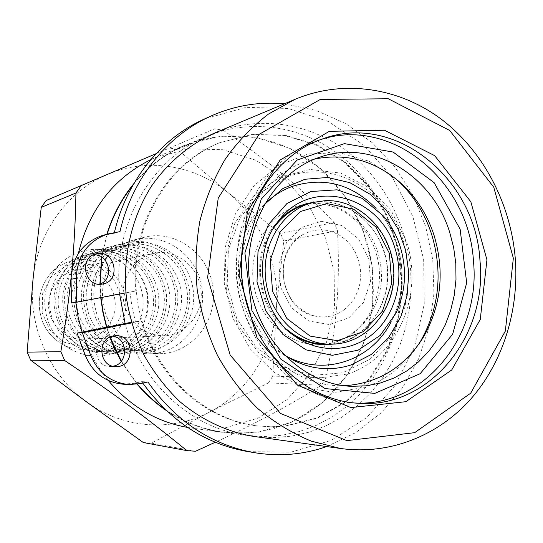 <?xml version="1.0" encoding="UTF-8"?>
<svg xmlns="http://www.w3.org/2000/svg" width="543" height="543" viewBox="0 0 543 543"><rect width="100%" height="100%" fill="white"/><g stroke="black" fill="none" stroke-linecap="round" stroke-linejoin="round"><path stroke-width="0.41" stroke-dasharray="2.71 2.04" d="M126.675 310.969C115.944 287.783 130.198 257.762 153.588 253.384C175.308 248.395 198.059 265.826 200.89 289.059C204.148 312.239 186.656 334.95 164.386 335.737C147.275 335.615 134.705 327.354 126.675 310.969M71.438 302.946L119.596 293.783C112.367 226.064 150.574 159.255 206.123 136.612C248.762 118.584 297.903 125.263 335.398 151.931C372.81 178.857 397.354 224.15 401.243 271.778L401.677 290.905L399.96 309.91L396.105 328.515L390.159 346.434L382.197 363.403L372.315 379.157L360.64 393.451L347.33 406.035L332.567 416.691L316.569 425.23L299.566 431.475L281.831 435.289L263.633 436.565L245.28 435.235C191.333 428.169 141.194 382.937 125.114 323.506M114.41 232.594L114.254 233.266L101.867 235.676M122.738 384.159L134.128 383.31L141.804 381.634L142.795 383.073M248.266 451.64L290.872 452.17L331.271 440.38L366.722 417.553L395.026 385.591L414.547 346.855L424.253 303.944L423.669 259.602L412.884 216.589L392.528 177.588L363.742 145.124L328.21 121.462L288.095 108.444L246.033 107.365L204.976 118.754M93.444 254.823L90.586 255.237C72.925 258.896 79.414 288.896 97 284.994L99.674 284.24M112.632 336.178L107.711 336.273C91.17 338.778 93.348 366.817 110.059 366.423L112.951 366.192M141.804 381.634L147.886 381.967M114.254 233.266L119.976 231.637M131.467 322.97L141.397 320.988C157.022 377.521 205.281 420.112 256.696 425.827L270.896 426.757L285.007 426.031L316.827 418.029L345.443 401.854L369.281 378.675L387.098 349.977L398.026 317.465L401.569 282.964L397.585 248.361L386.297 215.523L368.269 186.269L344.418 162.248L315.965 144.92L284.451 135.458L251.667 134.637L219.582 142.775C166.402 163.246 129.336 226.472 135.825 290.967L125.881 292.86M131.277 322.277L141.397 320.988M135.825 290.967L119.623 294.048M284.349 103.822L315.87 110.358L345.484 123.499L372.104 142.571L394.815 166.742L412.85 195.039L425.631 226.377L432.744 259.629L433.959 293.6L429.201 327.096L418.599 358.896L402.451 387.831L381.261 412.755L355.713 432.635L326.689 446.563M285.645 426.106L317.492 418.09L346.135 401.901L369.987 378.695L387.817 349.97L398.752 317.424L402.295 282.889L398.311 248.246L387.01 215.381L368.975 186.093L345.097 162.045L316.623 144.703L285.082 135.227L252.264 134.406L220.153 142.544C165.086 164.38 128.134 230.836 137.06 297.578C145.639 364.36 198.48 419.026 257.314 425.902L271.52 426.832L285.645 426.106M129.906 291.822L131.956 306.781L135.404 321.456M165.35 409.524C182.937 421.558 201.786 429.045 221.911 431.984L239.626 433.273L257.206 432.072L274.351 428.434L290.797 422.454L306.279 414.275L320.574 404.053L333.47 391.985L344.791 378.267L354.382 363.138L362.12 346.841L367.903 329.628L371.656 311.757L373.346 293.498L372.946 275.118C369.226 229.356 345.477 185.869 309.293 160.104C273.027 134.576 225.528 128.331 184.376 145.734C164.42 154.327 147.255 167.495 132.879 185.238M107.161 234.155L101.908 257.219M100.163 284.037L100.978 297.598M106.808 327.157L110.1 337.101M121.34 361.197L137.44 384.152M254.368 436.497L272.844 437.658L291.136 436.212L308.947 432.221L326.004 425.8L342.042 417.078L356.832 406.239L370.156 393.478L381.838 379.014L391.72 363.091L399.675 345.952L405.614 327.87L409.449 309.11L411.16 289.948L410.712 270.658C406.782 222.739 382.299 177.127 344.9 149.746C307.413 122.63 258.196 115.354 215.157 132.825M354.654 402.981L351.43 402.797C296.688 399.349 245.836 348.049 237.712 284.464C229.166 220.933 265.072 158.244 317.071 140.766L320.384 139.687M273.204 228.657C263.688 242.857 259.506 258.991 260.66 277.059C262.69 298.297 271.222 315.626 286.263 329.038M327.035 344.235C364 343.8 392.752 304.725 387.139 264.794C382.272 224.768 344.411 194.442 308.587 203.571M344.255 309.693L349.773 304.603L354.308 298.446L357.715 291.435L359.887 283.813L360.749 275.844L360.274 267.787L358.482 259.927L355.434 252.522L351.233 245.823L346.006 240.067L339.938 235.445L333.232 232.126L326.105 230.239L317.669 229.92L310.854 231.182L303.333 234.352C271.527 250.011 279.251 308.933 314.024 315.843C325.026 318.422 335.106 316.372 344.255 309.693M347.751 374.005C397.537 358.197 424.68 293.654 406.11 240.481L391.259 210.752L368.731 187.457L340.712 173.108L310.033 169.443L279.957 177.154L253.866 195.697L234.861 223.227L225.291 256.71L226.411 292.249L238.119 325.644L258.97 352.977L286.405 371.168L317.16 378.349L347.751 374.005M417.492 346.034C404.148 365.772 386.718 379.496 365.188 387.213L334.698 392.433L303.591 387.532L274.561 372.654L250.235 348.884L232.927 318.205L224.286 283.351L225.148 247.506L235.384 213.969L253.954 185.726L279.041 165.187L308.315 153.934L339.199 152.678L369.118 161.23L395.698 178.654M344.445 385.734L337.081 385.686C289.154 383.867 244.282 339.626 237.257 284.498C229.832 229.424 261.78 175.104 307.609 160.966L314.933 158.97M353.059 332.723C342.891 340.427 331.515 344.445 318.938 344.785C287.756 345.606 257.844 317.662 253.377 282.353C248.592 247.085 270.285 212.367 300.625 205.105C331.393 196.919 365.269 218.462 375.559 251.423C385.53 280.595 376.068 315.51 353.059 332.723M314.655 202.091C343.882 198.168 373.672 219.535 383.358 250.242C397.856 290.77 372.457 339.674 333.137 344.113M294.075 335.737L288.876 332.221C256.778 309.639 249.631 255.129 274.819 225.026L279.041 220.18M49.372 324.694C40.99 302.77 44.071 282.984 58.624 265.344C74.744 248.633 99.81 244.649 119.996 255.061C134.494 263.979 144.445 278.864 147.458 295.996C148.171 307.596 146.21 318.66 141.587 329.194C135.526 338.913 127.578 346.536 117.743 352.061C102.111 358.434 84.538 357.226 69.538 348.545C60.585 342.681 53.866 334.726 49.372 324.694M53.974 322.562C41.465 295.908 57.646 261.292 84.857 255.258C111.213 248.327 139.368 268.846 142.728 296.621C146.644 324.32 124.727 351.416 97.475 351.518C77.683 350.846 63.185 341.194 53.974 322.562M58.216 322.175C50.832 303.103 53.139 285.598 65.153 269.647C71.71 261.828 79.794 256.649 89.398 254.117C116.012 247.119 144.438 267.875 147.839 295.955C151.796 323.961 129.682 351.355 102.159 351.457C92.229 351.491 83.086 348.579 74.737 342.708C67.461 337.434 61.956 330.592 58.216 322.175M60.205 322.861C52.338 302.546 54.802 283.894 67.59 266.912C75.558 258.617 84.946 252.936 95.744 249.861C106.849 248.545 117.559 250.119 127.876 254.586C142.429 263.179 152.461 277.907 155.474 294.958C156.954 312.205 151.063 329.024 139.218 341.085C122.236 355.909 96.987 357.62 77.798 344.737C70.054 339.124 64.196 331.827 60.205 322.861M62.554 321.775C49.78 294.503 66.287 259.099 94.041 252.95C120.919 245.884 149.624 266.878 153.058 295.277C157.063 323.594 134.739 351.294 106.944 351.396C86.758 350.71 71.961 340.834 62.554 321.775M66.993 321.368C59.343 301.48 61.888 283.337 74.629 266.946C81.24 259.316 89.29 254.253 98.785 251.762C125.942 244.615 154.931 265.86 158.4 294.577C162.452 323.221 139.918 351.226 111.844 351.335C102.023 351.375 92.941 348.565 84.586 342.898C76.821 337.454 70.957 330.28 66.993 321.368M69.137 322.067C60.992 300.863 63.701 281.532 77.269 264.074C89.222 251.334 105.837 245.178 122.684 247.038C133.7 249.699 143.44 254.945 151.904 262.771C159.187 271.792 163.993 282.048 166.328 293.546C167.841 311.044 161.95 328.128 150.065 340.454C141.207 347.615 131.189 352.074 120.003 353.832C108.648 353.805 97.937 350.866 87.878 345.002C79.611 339.205 73.359 331.563 69.137 322.067M71.533 320.954C58.481 293.03 75.328 256.805 103.645 250.54C131.073 243.325 160.355 264.821 163.871 293.865C167.963 322.834 145.219 351.165 116.854 351.273C96.254 350.568 81.145 340.461 71.533 320.954M76.19 320.526C68.269 299.777 71.058 280.982 84.552 264.136C91.21 256.696 99.233 251.748 108.62 249.285C136.334 242.002 165.907 263.762 169.457 293.139C173.597 322.44 150.635 351.097 121.985 351.206C112.279 351.253 103.251 348.545 94.903 343.074C86.615 337.468 80.378 329.947 76.19 320.526M78.504 321.232C70.067 299.105 73.033 279.068 87.409 261.122C99.729 248.429 116.63 242.443 133.666 244.526C144.791 247.35 154.619 252.76 163.151 260.762C170.482 269.959 175.335 280.392 177.69 292.066C178.423 303.951 176.427 315.286 171.717 326.065C165.534 335.995 157.436 343.76 147.411 349.353C131.487 355.767 113.616 354.348 98.439 345.26C89.615 339.287 82.97 331.278 78.504 321.232M80.948 320.092C67.61 291.489 84.803 254.402 113.711 248.008C141.709 240.644 171.588 262.669 175.179 292.392C179.373 322.04 156.187 351.029 127.238 351.145C106.204 350.418 90.776 340.067 80.948 320.092M85.835 319.644C77.629 297.992 80.669 278.518 94.957 261.21C101.656 253.961 109.645 249.128 118.931 246.698C147.221 239.259 177.405 261.556 181.043 291.632C185.278 321.626 161.868 350.961 132.614 351.077C123.023 351.124 114.05 348.511 105.709 343.237C96.885 337.468 90.26 329.601 85.835 319.644M88.333 320.35C79.59 297.259 82.835 276.496 98.045 258.054L111.79 247.235C122.494 242.456 133.619 240.678 145.164 241.9C156.411 244.886 166.334 250.466 174.934 258.651C182.319 268.032 187.213 278.654 189.602 290.512C190.349 302.587 188.367 314.112 183.643 325.081C177.446 335.207 169.301 343.162 159.201 348.952C143.148 355.645 125.039 354.464 109.516 345.504C100.109 339.355 93.05 330.972 88.333 320.35M90.83 319.182C77.187 289.874 94.753 251.877 124.272 245.355C152.861 237.841 183.358 260.416 187.036 290.851C191.326 321.205 167.685 350.887 138.126 351.002C116.643 350.269 100.883 339.66 90.83 319.182M95.962 318.714C87.471 296.125 90.776 275.946 105.878 258.169C112.611 251.104 120.566 246.373 129.743 243.977C158.644 236.381 189.459 259.249 193.186 290.05C197.523 320.77 173.645 350.819 143.773 350.934C134.284 350.988 125.379 348.47 117.05 343.386C107.663 337.454 100.631 329.228 95.962 318.714M98.663 319.427C89.609 295.324 93.131 273.801 109.224 254.857C116.304 247.425 124.659 242.429 134.277 239.85C165.12 231.535 198.114 255.957 202.098 288.89C206.74 321.727 181.152 353.839 149.216 353.764C139.252 353.764 129.892 351.083 121.137 345.735C111.139 339.416 103.645 330.646 98.663 319.427M107.677 318.626C92.731 286.405 111.777 244.669 143.929 237.359C175.335 228.902 208.919 253.852 212.985 287.471C217.723 320.994 191.706 353.771 159.187 353.703C135.811 352.767 118.639 341.072 107.677 318.626M82.095 332.092L87.409 346.203C92.887 358.726 99.858 370.163 108.335 380.514M187.559 427.422L190.403 427.87L225.148 427.857L258.142 418.083L287.179 399.505L310.426 373.604L326.513 342.239L334.549 307.508L334.121 271.622L325.284 236.843L308.567 205.363L284.932 179.21L255.794 160.192L222.956 149.739L188.564 148.809L154.986 157.762L150.737 159.676M78.355 253.411C74.839 269.484 73.977 285.794 75.762 302.349M109.856 337.223L106.537 327.212M100.706 297.652L99.892 284.152M101.656 257.049L106.842 234.25M133.768 183.697C147.954 166.606 164.767 153.879 184.192 145.504L219.494 136.137L255.631 137.257L290.098 148.463L320.662 168.71L345.45 196.464L362.995 229.825L372.294 266.647L372.803 304.623L364.455 341.391L347.663 374.602L323.35 402.058L292.942 421.775L258.319 432.194L221.795 432.255C202.234 429.391 183.853 422.223 166.64 410.746M137.114 384.2L121.15 361.428M51.585 318.68C42.524 299.424 54.687 274.412 74.629 270.652C93.152 266.396 112.577 280.846 114.94 300.252C117.661 319.603 102.62 338.581 83.622 339.246C69.042 339.158 58.366 332.302 51.585 318.68M223.125 130.225C271.894 163.47 300.333 187.315 334.142 222.487L280.629 233.49L227.931 192.534L177.452 149.305L223.125 130.225L214.682 128.793L46.196 200.489M337.495 230.68C340.074 284.254 337.176 322.223 326.038 377.853L272.756 376.109L276.299 308.417L283.738 241.004L337.495 230.68L334.142 222.487M156.106 153.676L214.682 128.793M107.602 174.405C147.553 157.192 194.754 165.113 227.931 192.534C261.434 219.623 280.052 264.76 276.299 308.417C272.973 352.102 247.214 392.915 209.204 412.259C171.507 432.038 122.82 428.732 86.412 401.806C49.712 375.478 28.046 326.594 32.98 279.693C37.243 232.689 67.529 191 107.602 174.405M283.738 241.004L280.629 233.49M177.452 149.305L169.613 148.049M71.045 277.941L71.839 269.878M143.318 442.531L151.368 443.136L209.204 412.259L268.446 382.883L321.429 385.238C290.614 404.793 255.217 423.805 215.245 442.267M195.555 451.253L151.368 443.136M326.038 377.853L321.429 385.238M268.446 382.883L272.756 376.109M134.128 383.31L140.121 383.663M112.129 232.988L106.489 234.603M332.268 344.133C367.339 343.665 395.589 308.6 393.308 270.36C391.584 232.099 359.894 199.084 325.026 200.7M321.375 221.361L341.642 225.474L358.502 238.832L368.778 258.746L370.55 281.389L363.484 302.451L348.844 317.865L329.384 324.544L308.879 321.015L291.455 307.8L280.717 287.478L278.926 264.183L286.446 242.728L301.65 227.456L321.375 221.361M376.048 208.383L378.804 211.478C386.921 221.082 393.01 232.017 397.069 244.289C405.024 269.925 403.612 294.645 392.833 318.449L390.879 322.318M284.58 355.156C233.144 328.766 221.924 242.504 264.896 203.829M287.973 176.597C334.25 159.398 388.069 191.055 403.497 241.357L409.13 274.134L405.058 306.924L391.632 336.314L370.116 359.127L342.667 372.763L312.184 375.437L282.055 366.559L255.841 346.855L236.748 318.463L227.198 284.708L228.386 249.671L240.121 217.614L260.857 192.31L287.973 176.597M64.99 263.07C93.667 249.787 128.168 275.817 125.637 307.82C124.34 339.945 86.744 360.606 59.893 342.762C52.413 337.861 46.8 331.23 43.053 322.868C36.055 304.609 38.641 288.116 50.791 273.387L57.388 267.468L64.99 263.07M65.465 265.955L83.14 262.602L100.455 267.543L114.05 279.693L121.347 296.648L120.98 315.137L112.992 331.617L98.867 342.877L81.307 346.638L63.748 342.049L49.746 329.913L42.171 312.632L42.619 293.715L50.967 277.039L65.465 265.955M110.059 366.423L115.761 366.552M109.788 336.015L115.489 335.744M97 284.994L102.539 284.037M90.586 255.237L96.043 253.886M256.696 425.827L257.314 425.902M219.582 142.775L220.153 142.544M221.911 431.984L245.28 435.235M184.376 145.734L206.123 136.612M322.528 138.913L317.071 140.766M357.185 403.198L351.43 402.797M303.333 234.352C294.163 239.721 287.919 248.226 284.586 259.859C283.514 263.498 283.141 269.599 283.46 278.165C284.858 285.862 287.485 292.894 291.326 299.268C297.544 307.63 305.105 313.155 314.024 315.843M383.358 215.938L378.804 211.478C403.266 239.653 409.205 284.912 392.833 318.449L396.085 312.992M321.252 156.703L307.609 160.966M351.362 386.317L337.081 385.686M307.732 203.367L304.447 204.29M326.255 344.649L322.712 344.601M288.876 332.221L293.831 335.554M274.819 225.026L278.749 220.546M264.013 204.847C247.9 223.153 237.936 254.518 242.09 284.05C247.336 315.069 261.135 338.52 283.48 354.409M325.997 344.242C336.592 342.728 346.183 338.71 354.776 332.194C370.285 318.958 379.143 302.234 381.329 282.007C382.062 269.016 379.964 256.513 375.03 244.499C367.435 227.727 352.102 212.584 334.101 206.401C324.999 203.713 316.209 202.838 307.718 203.788M58.624 265.344L50.791 273.387C39.496 287.016 36.503 302.485 41.818 319.8C45.436 329.506 51.463 337.162 59.893 342.762L69.538 348.545M89.398 254.117L84.857 255.258M102.159 351.457L97.475 351.518M74.737 342.708L77.798 344.737M65.153 269.647L67.59 266.912M98.785 251.762L94.041 252.95M111.844 351.335L106.944 351.396M84.586 342.898L87.878 345.002M74.629 266.946L77.269 264.074M108.62 249.285L103.645 250.54M121.985 351.206L116.854 351.273M94.903 343.074L98.439 345.26M84.552 264.136L87.409 261.122M118.931 246.698L113.711 248.008M132.614 351.077L127.238 351.145M105.709 343.237L109.516 345.504M94.957 261.21L98.045 258.054M129.743 243.977L124.272 245.355M143.773 350.934L138.126 351.002M117.05 343.386L121.137 345.735M105.878 258.169L109.224 254.857M143.929 237.359L134.277 239.85M159.187 353.703L149.216 353.764M184.192 145.504L154.986 157.762M221.795 432.255L190.403 427.87M153.588 253.384L74.629 270.652M164.386 335.737L83.622 339.246"/><path stroke-width="0.81" d="M107.453 234.074L101.867 235.676C82.298 242.769 72.029 257.307 71.052 279.285L71.438 302.946L76.678 302.227L76.278 278.247C77.262 255.977 87.654 241.248 107.453 234.074L119.976 231.637C131.739 179.652 166.321 136.429 209.612 116.65C233.728 105.695 258.638 101.419 284.349 103.822M142.795 383.073C170.169 420.859 204.813 443.631 246.726 451.382L248.266 451.64M204.976 118.754L202.926 119.684C160.28 139.171 126.186 181.572 114.41 232.594M131.277 322.277L77.065 333.09L85.21 355.197C92.493 372.552 105.003 382.204 122.738 384.159L128.596 384.525C110.65 382.543 97.991 372.763 90.627 355.176L82.373 332.778L131.467 322.97M99.674 284.24C114.756 279.15 109.319 253.432 93.444 254.823M112.951 366.192C128.616 364.027 128.318 337.916 112.632 336.178M326.689 446.563C303.293 454.735 279.048 456.744 253.968 452.597C211.01 444.622 175.647 421.083 147.886 381.967L140.121 383.663L128.596 384.525M113.378 336.002L115.489 335.744C134.902 334.142 135.227 367.706 115.761 366.552C98.86 366.953 96.654 338.54 113.378 336.002M97.041 253.669C115.537 249.671 121.286 281.478 102.539 284.037C84.742 287.987 78.172 257.586 96.043 253.886L97.041 253.669M77.065 333.09L82.373 332.778M125.881 292.86L76.678 302.227M125.114 323.506L119.623 294.048M132.879 185.238C121.435 199.607 112.856 215.91 107.161 234.155M101.908 257.219L100.163 284.037M100.978 297.598L103.211 312.524L106.808 327.157M110.1 337.101L121.34 361.197M137.44 384.152C145.782 393.946 155.088 402.404 165.35 409.524M215.157 132.825L213.419 133.558C189.12 144.771 167.78 162.751 151.497 186.113C131.094 218.395 122.019 258.902 126.573 298.955C129.967 318.822 135.899 337.766 144.384 355.78C154.198 372.953 165.982 388.204 179.747 401.535C201.501 419.902 226.75 431.766 253.119 436.328L254.368 436.497M515.259 258.325C510.644 203.184 483.039 150.594 440.909 118.91C398.684 87.538 343.176 79 294.727 99.471L268.371 114.125C251.986 126.662 237.556 141.757 225.08 159.425C213.969 178.328 205.587 198.826 199.912 220.92C195.948 243.583 195.046 266.538 197.204 289.792C201.114 312.816 207.908 334.76 217.58 355.631C228.752 375.512 242.137 393.146 257.742 408.54C274.351 422.386 292.188 433.253 311.248 441.133L340.495 448.477C389.311 455.285 437.733 435.968 470.469 399.383C503.042 362.5 519.284 310.053 515.259 258.325M513.345 258.183L505.343 331.101L470.693 393.186L414.655 432.676L346.868 440.631L280.555 413.461L230.171 355.102L207.602 277.514L218.238 198.025L259.14 134.345L320.329 99.43L388.306 98.765L449.699 130.469L493.75 187.186L513.345 258.183M479.964 260.457C487.899 336.633 428.624 409.721 357.185 403.198C302.078 399.723 250.839 347.975 242.64 283.826C234.019 219.725 270.183 156.506 322.528 138.913C394.937 112.082 475.641 178.274 479.964 260.457M320.384 139.687C391.666 115.951 469.159 181.138 473.462 261.237C481.112 335.54 424.375 407.169 354.654 402.981M486.935 259.853L470.835 201.779L434.658 155.637L384.492 130.232L329.357 131.325L280.127 160.029L247.472 211.58L239.076 275.525L257.131 337.929L297.469 385.157L350.873 407.583L405.886 401.691L451.722 369.98L480.263 319.474L486.935 259.853M286.263 329.038C298.521 339.287 312.11 344.35 327.035 344.235L332.268 344.133C367.523 343.671 396.003 308.621 393.756 270.346C392.06 232.051 360.219 199.043 325.155 200.679L313.671 202.329C284.274 208.987 262.323 241.981 265.439 276.401C267.665 314.03 299.424 345.565 332.268 344.133M325.026 200.7L313.671 202.329L308.587 203.571C294.191 207.297 282.394 215.659 273.204 228.657M449.685 232.282L453.683 247.73L455.801 263.579L455.991 279.536L454.247 295.324L450.602 310.65L445.104 325.23L437.841 338.798L428.936 351.097L418.538 361.876L406.822 370.917L394.001 378.023L380.31 383.039L366.002 385.829L351.362 386.317C302.607 384.471 256.887 339.253 249.699 282.883C242.11 226.574 274.629 171.079 321.252 156.703C373.428 139.184 432.459 175.776 449.685 232.282M460.125 229.187L466.688 282.917L452.652 334.237L420.18 373.693L374.813 393.383L324.972 388.55L280.785 359.12L251.898 310.521L244.9 252.97L261.305 198.996L297.143 160.042L344.364 143.623L393.132 152.047L434.135 182.679L460.125 229.187M399.92 245.701C407.128 268.975 405.852 291.408 396.085 312.992L380.222 335.411L358.102 350.181L332.343 355.298L306.137 349.882L282.876 334.4L265.71 310.711L257.009 281.898L257.986 251.809L268.466 224.49L286.942 203.523L310.868 191.523L337.074 189.819L362.249 198.378L383.358 215.938C390.709 224.646 396.234 234.562 399.92 245.701M395.698 178.654L400.164 182.808C414.506 197.055 424.959 214.118 431.529 233.999C442.966 271.785 439.409 307.338 420.866 340.665L417.492 346.034M314.933 158.97C348.389 152.542 378.084 161.563 404.006 186.018C417.669 199.6 427.64 215.87 433.905 234.841C444.805 270.903 441.425 304.82 423.75 336.585C404.956 366.987 378.525 383.372 344.445 385.734M394.781 247.689C379.72 195.005 310.996 176.991 278.749 220.546C251.748 252.8 259.432 311.363 293.831 335.554C318.653 354.117 352.319 352.434 374.31 332.662C396.356 312.924 404.671 277.738 394.781 247.689M333.137 344.113L326.255 344.649C314.974 344.791 304.243 341.818 294.075 335.737M279.041 220.18C287.274 211.736 296.838 206.13 307.732 203.367L314.655 202.091M108.335 380.514C130.103 406.259 156.513 421.897 187.559 427.422M150.737 159.676C113.419 178.301 89.29 209.544 78.355 253.411M75.762 302.349L78.185 317.39L82.095 332.092M121.15 361.428L113.182 345.538L109.856 337.223M106.537 327.212L102.939 312.578L100.706 297.652M99.892 284.152L101.656 257.049M106.842 234.25C112.74 215.293 121.72 198.439 133.768 183.697M166.64 410.746C155.746 403.388 145.897 394.537 137.114 384.2M71.839 269.878C74.099 246.081 75.47 220.451 75.939 192.996L41.241 207.385L46.196 200.489L156.106 153.676M75.939 192.996L81.314 185.468M41.241 207.385L32.98 279.693L27.15 352.135L60.843 351.688C65.411 324.734 68.812 300.15 71.045 277.941M27.15 352.135L30.7 360.185L86.412 401.806L143.318 442.531L186.867 450.615C147.805 418.728 116.399 395.467 64.705 360.525L60.843 351.688M64.705 360.525L30.7 360.185M215.245 442.267L195.555 451.253L186.867 450.615M90.627 355.176L85.21 355.197M71.052 279.285L76.278 278.247M326.764 203.537L353.595 209.143L375.844 226.933L389.385 253.316L391.741 283.276L382.462 311.173L363.179 331.685L337.427 340.685L310.175 336.11L286.935 318.578L272.579 291.476L270.197 260.368L280.256 231.759L300.544 211.505L326.764 203.537M264.896 203.829C273.204 195.785 282.57 189.894 293.01 186.154C324.273 176.719 351.952 184.131 376.048 208.383M390.879 322.318C371.059 361.163 322.447 377.371 284.58 355.156M246.726 451.382L253.968 452.597M202.926 119.684L209.612 116.65M253.119 436.328L340.495 448.477M213.419 133.558L294.727 99.471M404.006 186.018L400.164 182.808M423.75 336.585L420.866 340.665M283.48 354.409C299.403 364.767 311.166 367.333 320.574 368.324C331.087 369.308 341.289 368.154 351.185 364.869L371.561 354.321L388.537 337.821L400.829 316.698L407.107 295.501L408.791 273.048L405.77 250.561L398.046 228.997L386.087 209.971L370.312 194.38L349.855 182.658L327.599 177.473L304.935 179.265L282.917 188.509L264.013 204.847M307.718 203.788L304.447 204.29M322.712 344.601L325.997 344.242"/></g></svg>
